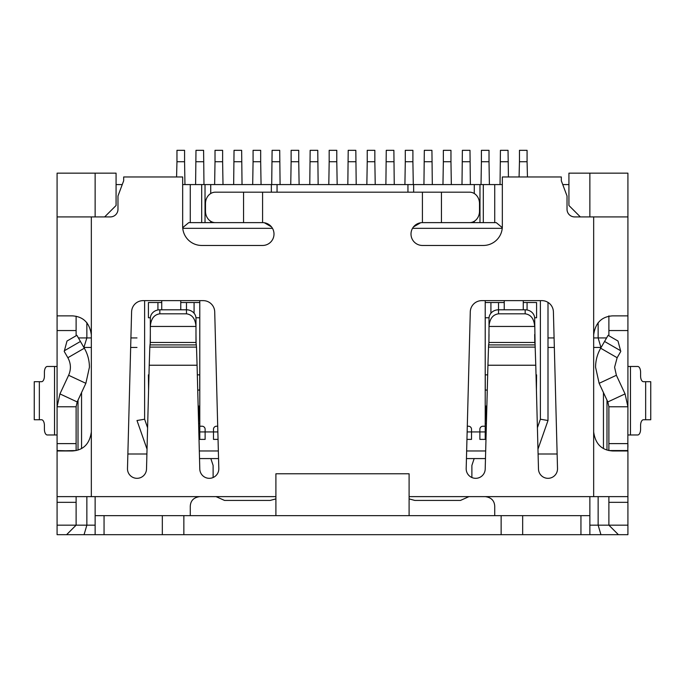 <?xml version="1.0" encoding="UTF-8"?>
<svg xmlns="http://www.w3.org/2000/svg" width="685" height="685" viewBox="0 0 685 685"><rect width="100%" height="100%" fill="white"/><g stroke="black" fill="none" stroke-linecap="round" stroke-linejoin="round"><path stroke-width="1.03" d="M485.477 458.573L466.442 458.573M218.558 458.573L199.523 458.573M147.035 449.172L137 420.513L144.612 419.22L147.592 427.74M198.145 406.051L199.027 406.051L198.607 423.561M486.393 423.561L485.973 406.051L486.855 406.051M150.349 317.763L148.414 317.763L148.414 302.539L161.737 302.539M523.263 302.539L536.586 302.539L536.586 317.763L534.651 317.763M536.021 374.849L536.586 374.849L536.423 390.073M487.275 390.073L485.211 390.073M485.211 300.638L485.211 439.385L479.877 439.385L479.877 429.264L479.877 439.385M471.511 439.385L471.511 429.264L471.511 439.385L466.947 439.385M218.053 439.385L213.489 439.385L213.489 429.264L213.489 439.385M205.123 439.385L205.123 429.264L205.123 439.385L199.789 439.385L199.789 426.224L202.075 426.224L199.789 426.224L199.789 300.638M199.789 390.073L197.725 390.073M148.577 390.073L148.414 374.849L148.979 374.849M537.965 449.172L548 420.513L537.965 449.172M537.408 427.74L540.388 419.22L548 420.513L548 302.385L548 420.513M199.027 423.561L198.59 423.116M199.027 406.051L198.17 406.916M485.973 406.051L486.829 406.916M485.973 423.561L486.41 423.116M157.927 302.539L157.927 309.962M194.086 313.242L194.086 302.539M199.789 302.539L180.763 302.539L186.474 302.539L186.474 309.791A9.513 8.622 0 0 1 195.987 318.414L195.987 342.457L150.323 342.457L149.809 347.107L196.501 347.107L197.075 365.233L149.227 365.233L146.513 469.054A9.513 9.513 0 0 1 136.872 478.318A9.513 9.513 0 0 1 127.487 468.557L131.597 311.838A11.499 11.499 0 0 1 143.088 300.638L203.214 300.638A11.499 11.499 0 0 1 214.713 311.838L218.815 468.557A9.513 9.513 0 0 1 209.559 478.318A9.513 9.513 0 0 1 199.797 469.054L197.075 365.233M205.123 429.264A3.048 3.048 0 0 0 202.075 426.224A3.048 3.048 0 0 1 205.123 429.264M216.537 426.224A3.048 3.048 0 0 0 213.489 429.264A3.048 3.048 0 0 1 216.537 426.224L217.71 426.224L216.537 426.224M467.29 426.224L468.463 426.224L467.29 426.224M471.511 429.264A3.048 3.048 0 0 0 468.463 426.224A3.048 3.048 0 0 1 471.511 429.264M482.925 426.224A3.048 3.048 0 0 0 479.877 429.264A3.048 3.048 0 0 1 482.925 426.224L485.211 426.224L482.925 426.224M487.925 365.233L485.203 469.054A9.513 9.513 0 0 1 475.57 478.318A9.513 9.513 0 0 1 466.185 468.557L470.287 311.838A11.499 11.499 0 0 1 481.786 300.638L541.912 300.638A11.499 11.499 0 0 1 553.403 311.838L557.513 468.557A9.513 9.513 0 0 1 548.248 478.318A9.513 9.513 0 0 1 538.487 469.054L535.773 365.233L487.925 365.233L488.602 344.915L535.096 344.915L534.677 318.414A9.513 8.622 180 0 0 525.164 309.791L498.526 309.791L498.526 302.539L504.237 302.539L485.211 302.539M490.914 302.539L490.914 313.242M527.073 309.962L527.073 302.539M199.789 374.849L197.331 374.849M199.789 317.763L195.961 317.763M487.669 374.849L485.211 374.849M489.039 317.763L485.211 317.763M502.242 228.336L412.533 228.336M502.336 184.573L277.057 184.573L277.057 192.177M272.467 228.336L182.758 228.336M182.664 184.573L190.276 184.573L190.276 222.625M603.742 534.677L627.914 534.677L589.862 534.677L589.862 496.625L593.664 496.625L593.664 216.914L574.638 216.914A7.612 7.612 0 0 1 567.026 209.302L567.026 195.987L561.323 180.763L561.323 176.961L502.336 176.961L502.336 226.427A19.026 19.026 0 0 1 483.302 245.461L422.414 245.461A11.414 11.414 0 0 1 411 234.039A11.414 11.414 0 0 1 422.414 222.625L422.414 192.177L262.586 192.177L262.586 222.625L243.552 222.625L243.552 192.177L215.381 192.177A11.414 9.89 -90 0 0 205.491 203.599L205.491 211.211A11.414 9.89 -90 0 0 215.381 222.625L188.752 222.625L182.707 227.668M271.466 226.872L264.35 222.762M210.732 193.521L210.732 184.573L277.057 184.573M568.927 184.573L562.745 184.573M122.255 184.573L116.073 184.573M210.732 184.573L190.276 184.573M420.65 222.762L413.534 226.872M502.293 227.668L496.248 222.625L469.619 222.625A11.414 9.89 90 0 0 479.509 211.211L479.509 203.599A11.414 9.89 90 0 0 469.619 192.177L441.448 192.177L441.448 222.625L422.414 222.625M494.724 222.625L494.724 184.573L494.724 222.625M589.862 216.914L589.862 173.151L568.927 173.151L568.927 205.5L580.349 216.914M104.651 216.914L116.073 205.5L116.073 173.151L95.138 173.151L95.138 216.914M589.862 173.151L627.914 173.151L627.914 315.862L612.698 315.862C601.678 316.538 595.342 322.883 593.664 334.888M606.987 400.16L606.987 450.079M78.013 450.079L78.013 400.16M262.586 222.625A11.414 11.414 0 0 1 274 234.039A11.414 11.414 0 0 1 262.586 245.461L201.698 245.461A19.026 19.026 0 0 1 182.664 226.427L182.664 176.961L123.677 176.961L123.677 180.763L117.974 195.987L117.974 209.302A7.612 7.612 0 0 1 110.362 216.914L91.336 216.914L91.336 334.888C89.666 322.892 83.33 316.547 72.302 315.862L57.086 315.862L57.086 173.151L95.138 173.151M195.602 184.573L195.987 150.323L203.599 150.323L203.976 184.573M195.987 161.737L203.599 161.737M233.662 184.573L234.039 150.323L241.651 150.323L242.036 184.573M234.039 161.737L241.651 161.737M271.714 184.573L272.099 150.323L279.711 150.323L280.088 184.573M272.099 161.737L279.711 161.737M309.774 184.573L310.151 150.323L317.763 150.323L318.148 184.573M310.151 161.737L317.763 161.737M347.826 184.573L348.211 150.323L355.823 150.323L356.2 184.573M348.211 161.737L355.823 161.737M385.886 184.573L386.263 150.323L393.875 150.323L394.252 184.573M386.263 161.737L393.875 161.737M423.938 184.573L424.323 150.323L431.927 150.323L432.312 184.573M424.323 161.737L431.927 161.737M461.998 184.573L462.375 150.323L469.987 150.323L470.364 184.573M462.375 161.737L469.987 161.737M500.05 184.573L500.427 150.323L508.039 150.323L508.424 176.961M500.427 161.737L508.039 161.737M180.763 300.638L180.763 309.791M161.737 309.791L161.737 300.638M176.576 176.961L176.961 161.737L184.573 161.737L184.95 184.573M176.961 161.737L176.961 150.323L184.573 150.323L184.573 161.737M214.636 184.573L215.013 161.737L222.625 161.737L223.002 184.573M215.013 161.737L215.013 150.323L222.625 150.323L222.625 161.737M252.688 184.573L253.073 161.737L260.677 161.737L261.062 184.573M253.073 161.737L253.073 150.323L260.677 150.323L260.677 161.737M290.748 184.573L291.125 161.737L298.737 161.737L299.114 184.573M291.125 161.737L291.125 150.323L298.737 150.323L298.737 161.737M328.8 184.573L329.177 161.737L336.789 161.737L337.174 184.573M329.177 161.737L329.177 150.323L336.789 150.323L336.789 161.737M366.852 184.573L367.237 161.737L374.849 161.737L375.226 184.573M367.237 161.737L367.237 150.323L374.849 150.323L374.849 161.737M404.912 184.573L405.289 161.737L412.901 161.737L413.286 184.573M405.289 161.737L405.289 150.323L412.901 150.323L412.901 161.737M442.964 184.573L443.349 161.737L450.961 161.737L451.338 184.573M443.349 161.737L443.349 150.323L450.961 150.323L450.961 161.737M481.024 184.573L481.401 161.737L489.013 161.737L489.398 184.573M481.401 161.737L481.401 150.323L489.013 150.323L489.013 161.737M523.263 300.638L523.263 309.791M504.237 309.791L504.237 300.638M519.076 176.961L519.461 161.737L527.073 161.737L527.45 176.961M519.461 161.737L519.461 150.323L527.073 150.323L527.073 161.737M275.901 515.651L275.901 473.789L409.099 473.789L409.099 515.651M196.501 347.107L195.987 342.457M195.987 334.417L196.107 343.262M150.323 334.417L150.195 343.262M617.142 357.724L620.781 351.422L620.593 350.729L604.564 341.464L600.668 348.211L617.142 357.724L614.599 367.237L616.38 375.277L625.062 393.901L607.818 401.941L608.888 406.77L608.888 450.542L627.914 450.542L627.914 496.625L593.664 496.625M600.668 348.211C597.311 354.102 595.607 360.447 595.573 367.237L599.135 383.317L607.818 401.941M59.938 393.901L68.62 375.277C71.214 369.301 70.966 363.452 67.858 357.724L84.332 348.211C87.689 354.102 89.392 360.447 89.427 367.237L85.865 383.317L77.182 401.941L59.938 393.901L57.086 406.77L57.086 315.862M586.214 534.677L571.821 534.677M100.138 534.677L113.179 534.677M522.664 515.651L522.664 534.677L589.862 534.677L589.862 515.651L104.051 515.651L104.051 534.677L57.086 534.677L57.086 450.542L72.302 450.961C83.322 450.276 89.658 443.94 91.336 431.927L91.336 496.625L275.901 496.625M66.599 534.677L76.112 525.164L66.599 534.677L81.258 534.677M91.336 334.888L91.336 431.927M409.099 496.625L485.211 496.625C491.205 497.43 494.373 500.598 494.724 506.138L494.724 515.651M535.096 344.915L535.773 365.233M149.227 365.233L149.809 347.107M422.414 192.177L441.448 192.177M243.552 192.177L262.586 192.177M190.276 515.651L190.276 506.138C190.635 500.589 193.804 497.421 199.789 496.625M104.051 515.651L95.138 515.651L95.138 496.625M91.336 496.625L57.086 496.625M57.086 216.914L91.336 216.914M441.448 222.625L469.619 222.625M593.664 431.927C595.333 443.931 601.67 450.276 612.698 450.961L627.828 450.961L627.914 406.77L625.062 393.901M627.828 450.961L612.698 450.961L627.828 450.961M57.086 443.615L57.086 450.961L76.112 450.542L76.112 443.615L57.086 443.615L57.086 406.77L76.112 406.77L76.112 443.615M215.381 222.625L243.552 222.625M498.526 313.816C492.789 314.62 489.621 318.833 489.013 326.454L489.013 318.414A9.513 8.622 180 0 1 498.526 309.791L498.526 313.816L525.164 313.816C530.901 314.62 534.077 318.833 534.677 326.454L489.013 326.454L488.893 343.262L489.013 334.417M534.677 334.417L534.805 343.262L534.677 342.457L489.013 342.457L488.602 344.915M95.138 534.677L95.138 515.651M104.051 534.677L162.328 534.677L162.328 515.651M183.854 515.651L183.854 534.677L162.328 534.677M183.854 534.677L501.137 534.677L501.137 515.651M522.664 534.677L501.137 534.677M57.086 525.164L76.112 525.164L76.112 496.625M57.086 366.475L47.265 366.475A5.711 2.851 -90 0 0 44.414 372.186L44.414 375.988A5.711 2.851 90 0 1 41.554 381.699L39.345 381.699L39.345 419.751L41.554 419.751A5.711 2.851 90 0 1 44.414 425.462L44.414 429.264A5.711 2.851 -90 0 0 47.265 434.975L57.086 434.975M57.086 330.555L76.112 330.555L76.112 316.247M76.112 330.555L76.112 335.77M57.172 450.961L72.302 450.961L57.172 450.961M150.323 342.457L150.323 326.454L195.987 326.454C195.379 318.833 192.211 314.62 186.474 313.816L159.836 313.816C154.099 314.62 150.923 318.833 150.323 326.454L150.323 318.414A9.513 8.622 0 0 1 159.836 309.791L186.474 309.791L186.474 313.816M637.735 434.975L630.465 434.975L630.465 366.475L637.735 366.475A5.711 2.851 -90 0 1 640.586 372.186L640.586 375.988A5.711 2.851 90 0 0 643.446 381.699L650.75 381.699L650.75 419.751L643.446 419.751A5.711 2.851 90 0 0 640.586 425.462L640.586 429.264A5.711 2.851 -90 0 1 637.735 434.975M608.888 315.862L608.888 330.555L627.914 330.555L627.914 406.77L608.888 406.77M76.112 406.77L77.182 401.941M616.38 375.277L599.135 383.317M39.345 419.751L34.25 419.751L34.25 381.699L39.345 381.699M68.62 375.277L85.865 383.317M67.858 357.724L64.219 351.422L67.002 341.027L76.891 335.316L67.002 341.027M604.564 341.464L608.109 335.316L617.998 341.027L620.593 350.729M64.407 350.729L80.436 341.464L84.332 348.211M80.436 341.464L76.891 335.316M57.086 447.305L57.086 444.496M127.872 454.001L146.907 454.001M95.138 525.164L86.858 525.164L86.858 496.625M76.112 525.164L86.858 525.164L84.058 534.677M589.862 525.164L608.888 525.164L608.888 502.336L627.914 502.336L627.914 496.625M608.888 496.625L608.888 502.336M608.888 330.555L608.888 335.77M627.914 534.677L627.914 502.336M627.914 330.555L627.914 315.862M593.664 216.914L627.914 216.914M627.914 209.302L627.914 192.177M630.465 366.475L627.914 366.475M627.914 434.975L630.465 434.975M557.128 454.001L538.093 454.001M627.914 444.488L627.914 447.254M608.888 446.286L608.854 450.567M554.336 347.449L548 347.449M554.088 337.936L548 337.936M593.664 337.936L598.142 337.936L600.942 347.449L593.664 347.449M598.142 322.635L598.142 337.936L606.602 337.936M627.914 354.162L627.914 356.962M130.912 337.936L137 337.936M91.336 337.936L86.858 337.936L86.858 322.635M78.398 337.936L86.858 337.936L83.895 347.449M84.058 347.449L91.336 347.449M130.664 347.449L137 347.449M213.112 477.531L213.112 465.423L210.834 458.573M216.023 496.625L224.526 500.427L270.198 500.427L275.901 498.894M409.099 498.894L414.802 500.427L460.474 500.427L468.977 496.625M474.166 458.573L471.888 465.423L471.888 477.531M618.401 534.677L608.888 525.164L618.401 534.677M199.318 450.961L218.352 450.961M466.648 450.961L485.682 450.961M144.612 300.638L144.612 419.22M540.388 419.22L540.388 300.638M199.789 431.927L217.856 431.927M467.144 431.927L485.211 431.927M199.737 390.073L199.737 374.849M485.263 374.849L485.263 390.073M407.943 192.177L407.943 184.573M271.354 184.573L271.354 192.177M413.646 184.573L413.646 192.177M201.698 222.625L201.698 184.573M205.029 184.573L205.029 222.625M210.732 222.625L210.732 221.289M474.268 184.573L474.268 193.521M474.268 221.289L474.268 222.625M479.971 222.625L479.971 184.573M483.302 184.573L483.302 222.625M603.451 392.573L603.451 448.555M81.549 448.555L81.549 392.573M196.398 344.915L149.904 344.915M485.211 496.625L589.862 496.625M488.499 347.107L535.19 347.107M580.948 534.677L580.948 515.651M57.086 502.336L76.112 502.336M54.535 366.475L54.535 434.975M645.655 381.699L645.655 419.751M525.164 313.816L525.164 309.791M159.836 309.791L159.836 313.816M608.888 525.164L627.914 525.164M608.888 443.615L627.914 443.615M598.142 496.625L598.142 525.164L600.942 534.677"/></g></svg>
